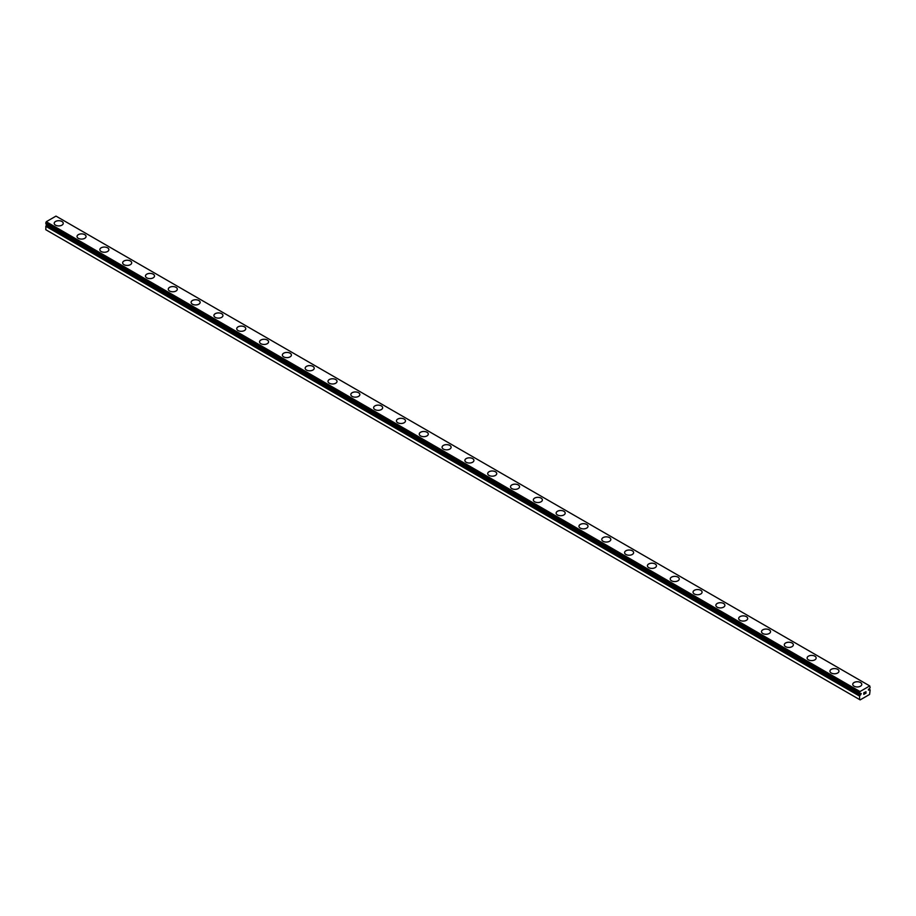 <?xml version="1.0" encoding="UTF-8"?>
<svg xmlns="http://www.w3.org/2000/svg" width="916" height="916" viewBox="0 0 916 916"><rect width="100%" height="100%" fill="white"/><g stroke="black" fill="none" stroke-linecap="round" stroke-linejoin="round"><path stroke-width="1.37" d="M859.552 699.538L860.158 699.893L869.593 694.442L870.154 689.862A1.511 0.87 -60 0 1 869.868 689.782A1.511 0.87 -60 0 1 869.719 689.656L868.505 690.137L869.719 688.351A1.511 0.87 -60 0 1 870.12 687.687L869.742 685.924L860.01 691.546L859.597 693.733A1.511 0.87 -60 0 1 859.884 693.813A1.511 0.87 -60 0 1 860.032 693.939L861.246 693.458L860.662 694.797L46.911 224.981L46.281 225.428A1.511 0.87 -60 0 1 45.88 226.092L45.8 229.721L859.552 699.538L859.632 695.908L45.88 226.092M61.922 221.489A4.523 2.611 180 0 1 63.25 223.321A4.523 2.611 180 0 1 60.456 225.725A4.523 2.611 180 0 1 55.532 225.153A4.523 2.611 180 0 1 54.216 223.309A4.523 2.611 180 0 1 57.01 220.916A4.523 2.611 180 0 1 61.922 221.489M54.216 223.309A4.523 2.611 180 0 1 56.998 220.905A4.523 2.611 180 0 1 61.922 221.466A4.523 2.611 180 0 1 63.25 223.309M77.024 236.488A4.523 2.611 180 0 1 79.818 234.072A4.523 2.611 180 0 1 84.741 234.645A4.523 2.611 180 0 1 86.058 236.488A4.523 2.611 180 0 1 83.276 238.893A4.523 2.611 180 0 1 78.352 238.332A4.523 2.611 180 0 1 77.024 236.488A4.523 2.611 180 0 1 79.818 234.095A4.523 2.611 180 0 1 84.741 234.656A4.523 2.611 180 0 1 86.058 236.488M99.844 249.656A4.523 2.611 180 0 1 102.626 247.251A4.523 2.611 180 0 1 107.55 247.812A4.523 2.611 180 0 1 108.878 249.667A4.523 2.611 180 0 1 106.084 252.06A4.523 2.611 180 0 1 101.161 251.499A4.523 2.611 180 0 1 99.844 249.656A4.523 2.611 180 0 1 102.638 247.263A4.523 2.611 180 0 1 107.55 247.835A4.523 2.611 180 0 1 108.878 249.656M122.652 262.823A4.523 2.611 180 0 1 125.446 260.419A4.523 2.611 180 0 1 130.37 260.98A4.523 2.611 180 0 1 131.698 262.835A4.523 2.611 180 0 1 128.904 265.239A4.523 2.611 180 0 1 123.981 264.678A4.523 2.611 180 0 1 122.652 262.823A4.523 2.611 180 0 1 125.458 260.43A4.523 2.611 180 0 1 130.37 261.003A4.523 2.611 180 0 1 131.698 262.823M145.472 276.002A4.523 2.611 180 0 1 148.266 273.586A4.523 2.611 180 0 1 153.19 274.159A4.523 2.611 180 0 1 154.506 276.014A4.523 2.611 180 0 1 151.724 278.407A4.523 2.611 180 0 1 146.8 277.846A4.523 2.611 180 0 1 145.472 276.002A4.523 2.611 180 0 1 148.266 273.609A4.523 2.611 180 0 1 153.19 274.17A4.523 2.611 180 0 1 154.506 276.002M168.292 289.17A4.523 2.611 180 0 1 171.074 286.765A4.523 2.611 180 0 1 175.998 287.326A4.523 2.611 180 0 1 177.326 289.181A4.523 2.611 180 0 1 174.532 291.586A4.523 2.611 180 0 1 169.609 291.013A4.523 2.611 180 0 1 168.292 289.17A4.523 2.611 180 0 1 171.086 286.777A4.523 2.611 180 0 1 175.998 287.349A4.523 2.611 180 0 1 177.326 289.17M191.101 302.349A4.523 2.611 180 0 1 193.894 299.933A4.523 2.611 180 0 1 198.818 300.505A4.523 2.611 180 0 1 200.135 302.36A4.523 2.611 180 0 1 197.352 304.753A4.523 2.611 180 0 1 192.429 304.192A4.523 2.611 180 0 1 191.101 302.349A4.523 2.611 180 0 1 193.906 299.956A4.523 2.611 180 0 1 198.818 300.517A4.523 2.611 180 0 1 200.135 302.349M213.92 315.516A4.523 2.611 180 0 1 216.714 313.112A4.523 2.611 180 0 1 221.626 313.673A4.523 2.611 180 0 1 222.954 315.528A4.523 2.611 180 0 1 220.161 317.932A4.523 2.611 180 0 1 215.249 317.36A4.523 2.611 180 0 1 213.92 315.516A4.523 2.611 180 0 1 216.714 313.123A4.523 2.611 180 0 1 221.626 313.696A4.523 2.611 180 0 1 222.954 315.516M236.74 328.695A4.523 2.611 180 0 1 239.523 326.279A4.523 2.611 180 0 1 244.446 326.852A4.523 2.611 180 0 1 245.774 328.695A4.523 2.611 180 0 1 242.98 331.1A4.523 2.611 180 0 1 238.057 330.539A4.523 2.611 180 0 1 236.74 328.695A4.523 2.611 180 0 1 239.534 326.302A4.523 2.611 180 0 1 244.446 326.863A4.523 2.611 180 0 1 245.774 328.695M259.549 341.874A4.523 2.611 180 0 1 262.342 339.47A4.523 2.611 180 0 1 267.266 340.042A4.523 2.611 180 0 1 268.583 341.874M267.266 340.019A4.523 2.611 180 0 1 268.583 341.863A4.523 2.611 180 0 1 265.8 344.267A4.523 2.611 180 0 1 260.877 343.706A4.523 2.611 180 0 1 259.549 341.863A4.523 2.611 180 0 1 262.342 339.458A4.523 2.611 180 0 1 267.266 340.019M282.368 355.042A4.523 2.611 180 0 1 285.162 352.637A4.523 2.611 180 0 1 290.074 353.21A4.523 2.611 180 0 1 291.403 355.042M290.074 353.187A4.523 2.611 180 0 1 291.403 355.03A4.523 2.611 180 0 1 288.609 357.446A4.523 2.611 180 0 1 283.685 356.885A4.523 2.611 180 0 1 282.368 355.03A4.523 2.611 180 0 1 285.151 352.626A4.523 2.611 180 0 1 290.074 353.187M312.894 366.377A4.523 2.611 180 0 1 314.211 368.221A4.523 2.611 180 0 1 311.429 370.614A4.523 2.611 180 0 1 306.505 370.053A4.523 2.611 180 0 1 305.177 368.209A4.523 2.611 180 0 1 307.982 365.816A4.523 2.611 180 0 1 312.894 366.377M305.177 368.209A4.523 2.611 180 0 1 307.971 365.793A4.523 2.611 180 0 1 312.894 366.366A4.523 2.611 180 0 1 314.211 368.209M335.714 379.556A4.523 2.611 180 0 1 337.031 381.388A4.523 2.611 180 0 1 334.248 383.793A4.523 2.611 180 0 1 329.325 383.22A4.523 2.611 180 0 1 327.997 381.377A4.523 2.611 180 0 1 330.79 378.984A4.523 2.611 180 0 1 335.714 379.556M327.997 381.377A4.523 2.611 180 0 1 330.79 378.972A4.523 2.611 180 0 1 335.714 379.533A4.523 2.611 180 0 1 337.031 381.377M350.817 394.556A4.523 2.611 180 0 1 353.599 392.14A4.523 2.611 180 0 1 358.522 392.712A4.523 2.611 180 0 1 359.851 394.567A4.523 2.611 180 0 1 357.057 396.96A4.523 2.611 180 0 1 352.133 396.399A4.523 2.611 180 0 1 350.817 394.556A4.523 2.611 180 0 1 353.61 392.163A4.523 2.611 180 0 1 358.522 392.724A4.523 2.611 180 0 1 359.851 394.556M373.625 407.723A4.523 2.611 180 0 1 376.419 405.319A4.523 2.611 180 0 1 381.342 405.88A4.523 2.611 180 0 1 382.659 407.735A4.523 2.611 180 0 1 379.877 410.139A4.523 2.611 180 0 1 374.953 409.567A4.523 2.611 180 0 1 373.625 407.723A4.523 2.611 180 0 1 376.419 405.33A4.523 2.611 180 0 1 381.342 405.903A4.523 2.611 180 0 1 382.659 407.723M396.445 420.902A4.523 2.611 180 0 1 399.227 418.486A4.523 2.611 180 0 1 404.151 419.059A4.523 2.611 180 0 1 405.479 420.902A4.523 2.611 180 0 1 402.685 423.306A4.523 2.611 180 0 1 397.762 422.745A4.523 2.611 180 0 1 396.445 420.902A4.523 2.611 180 0 1 399.239 418.509A4.523 2.611 180 0 1 404.151 419.07A4.523 2.611 180 0 1 405.479 420.902M419.265 434.07A4.523 2.611 180 0 1 422.047 431.665A4.523 2.611 180 0 1 426.97 432.226A4.523 2.611 180 0 1 428.299 434.081A4.523 2.611 180 0 1 425.505 436.474A4.523 2.611 180 0 1 420.581 435.913A4.523 2.611 180 0 1 419.265 434.07A4.523 2.611 180 0 1 422.058 431.676A4.523 2.611 180 0 1 426.97 432.249A4.523 2.611 180 0 1 428.299 434.07M442.073 447.237A4.523 2.611 180 0 1 444.867 444.832A4.523 2.611 180 0 1 449.79 445.394A4.523 2.611 180 0 1 451.107 447.248A4.523 2.611 180 0 1 448.325 449.653A4.523 2.611 180 0 1 443.401 449.092A4.523 2.611 180 0 1 442.073 447.237A4.523 2.611 180 0 1 444.867 444.844A4.523 2.611 180 0 1 449.79 445.416A4.523 2.611 180 0 1 451.107 447.237M464.893 460.416A4.523 2.611 180 0 1 467.675 458A4.523 2.611 180 0 1 472.599 458.572A4.523 2.611 180 0 1 473.927 460.427A4.523 2.611 180 0 1 471.133 462.82A4.523 2.611 180 0 1 466.21 462.259A4.523 2.611 180 0 1 464.893 460.416A4.523 2.611 180 0 1 467.687 458.023A4.523 2.611 180 0 1 472.599 458.584A4.523 2.611 180 0 1 473.927 460.416M487.701 473.583A4.523 2.611 180 0 1 490.495 471.179A4.523 2.611 180 0 1 495.419 471.74A4.523 2.611 180 0 1 496.735 473.595A4.523 2.611 180 0 1 493.953 475.999A4.523 2.611 180 0 1 489.03 475.427A4.523 2.611 180 0 1 487.701 473.583A4.523 2.611 180 0 1 490.507 471.19A4.523 2.611 180 0 1 495.419 471.763A4.523 2.611 180 0 1 496.735 473.583M510.521 486.774A4.523 2.611 180 0 1 513.315 484.369A4.523 2.611 180 0 1 518.238 484.93A4.523 2.611 180 0 1 519.555 486.774M518.238 484.919A4.523 2.611 180 0 1 519.555 486.762A4.523 2.611 180 0 1 516.773 489.167A4.523 2.611 180 0 1 511.849 488.606A4.523 2.611 180 0 1 510.521 486.762A4.523 2.611 180 0 1 513.315 484.346A4.523 2.611 180 0 1 518.238 484.919M533.341 499.941A4.523 2.611 180 0 1 536.135 497.537A4.523 2.611 180 0 1 541.047 498.109A4.523 2.611 180 0 1 542.375 499.941M541.047 498.086A4.523 2.611 180 0 1 542.375 499.93A4.523 2.611 180 0 1 539.581 502.346A4.523 2.611 180 0 1 534.658 501.773A4.523 2.611 180 0 1 533.341 499.93A4.523 2.611 180 0 1 536.123 497.525A4.523 2.611 180 0 1 541.047 498.086M563.867 511.277A4.523 2.611 180 0 1 565.183 513.109A4.523 2.611 180 0 1 562.401 515.513A4.523 2.611 180 0 1 557.478 514.952A4.523 2.611 180 0 1 556.149 513.109A4.523 2.611 180 0 1 558.943 510.716A4.523 2.611 180 0 1 563.867 511.277M556.149 513.109A4.523 2.611 180 0 1 558.943 510.693A4.523 2.611 180 0 1 563.867 511.265A4.523 2.611 180 0 1 565.183 513.109M586.675 524.456A4.523 2.611 180 0 1 588.003 526.288A4.523 2.611 180 0 1 585.21 528.681A4.523 2.611 180 0 1 580.286 528.12A4.523 2.611 180 0 1 578.969 526.276A4.523 2.611 180 0 1 581.763 523.883A4.523 2.611 180 0 1 586.675 524.456M578.969 526.276A4.523 2.611 180 0 1 581.752 523.872A4.523 2.611 180 0 1 586.675 524.433A4.523 2.611 180 0 1 588.003 526.276M609.495 537.623A4.523 2.611 180 0 1 610.823 539.455A4.523 2.611 180 0 1 608.029 541.86A4.523 2.611 180 0 1 603.106 541.299A4.523 2.611 180 0 1 601.789 539.444A4.523 2.611 180 0 1 604.583 537.051A4.523 2.611 180 0 1 609.495 537.623M601.789 539.444A4.523 2.611 180 0 1 604.571 537.039A4.523 2.611 180 0 1 609.495 537.6A4.523 2.611 180 0 1 610.823 539.444M624.597 552.623A4.523 2.611 180 0 1 627.391 550.207A4.523 2.611 180 0 1 632.315 550.779A4.523 2.611 180 0 1 633.632 552.634A4.523 2.611 180 0 1 630.849 555.027A4.523 2.611 180 0 1 625.926 554.466A4.523 2.611 180 0 1 624.597 552.623A4.523 2.611 180 0 1 627.391 550.23A4.523 2.611 180 0 1 632.315 550.791A4.523 2.611 180 0 1 633.632 552.623M647.417 565.79A4.523 2.611 180 0 1 650.2 563.386A4.523 2.611 180 0 1 655.123 563.947A4.523 2.611 180 0 1 656.451 565.802A4.523 2.611 180 0 1 653.658 568.206A4.523 2.611 180 0 1 648.734 567.634A4.523 2.611 180 0 1 647.417 565.79A4.523 2.611 180 0 1 650.211 563.397A4.523 2.611 180 0 1 655.123 563.97A4.523 2.611 180 0 1 656.451 565.79M670.226 578.969A4.523 2.611 180 0 1 673.02 576.553A4.523 2.611 180 0 1 677.943 577.126A4.523 2.611 180 0 1 679.26 578.981A4.523 2.611 180 0 1 676.477 581.374A4.523 2.611 180 0 1 671.554 580.813A4.523 2.611 180 0 1 670.226 578.969A4.523 2.611 180 0 1 673.031 576.576A4.523 2.611 180 0 1 677.943 577.137A4.523 2.611 180 0 1 679.26 578.969M693.046 592.137A4.523 2.611 180 0 1 695.839 589.732A4.523 2.611 180 0 1 700.751 590.293A4.523 2.611 180 0 1 702.08 592.148A4.523 2.611 180 0 1 699.286 594.553A4.523 2.611 180 0 1 694.374 593.98A4.523 2.611 180 0 1 693.046 592.137A4.523 2.611 180 0 1 695.839 589.744A4.523 2.611 180 0 1 700.751 590.316A4.523 2.611 180 0 1 702.08 592.137M715.865 605.316A4.523 2.611 180 0 1 718.648 602.9A4.523 2.611 180 0 1 723.571 603.472A4.523 2.611 180 0 1 724.899 605.316A4.523 2.611 180 0 1 722.106 607.72A4.523 2.611 180 0 1 717.182 607.159A4.523 2.611 180 0 1 715.865 605.316A4.523 2.611 180 0 1 718.659 602.923A4.523 2.611 180 0 1 723.571 603.484A4.523 2.611 180 0 1 724.899 605.316M738.674 618.483A4.523 2.611 180 0 1 741.468 616.079A4.523 2.611 180 0 1 746.391 616.64A4.523 2.611 180 0 1 747.708 618.495A4.523 2.611 180 0 1 744.926 620.888A4.523 2.611 180 0 1 740.002 620.327A4.523 2.611 180 0 1 738.674 618.483A4.523 2.611 180 0 1 741.468 616.09A4.523 2.611 180 0 1 746.391 616.663A4.523 2.611 180 0 1 747.708 618.483M761.494 631.651A4.523 2.611 180 0 1 764.276 629.246A4.523 2.611 180 0 1 769.2 629.807A4.523 2.611 180 0 1 770.528 631.662A4.523 2.611 180 0 1 767.734 634.067A4.523 2.611 180 0 1 762.81 633.506A4.523 2.611 180 0 1 761.494 631.651A4.523 2.611 180 0 1 764.288 629.258A4.523 2.611 180 0 1 769.2 629.83A4.523 2.611 180 0 1 770.528 631.651M784.302 644.841A4.523 2.611 180 0 1 787.107 642.437A4.523 2.611 180 0 1 792.019 642.998A4.523 2.611 180 0 1 793.348 644.841M792.019 642.986A4.523 2.611 180 0 1 793.348 644.83A4.523 2.611 180 0 1 790.554 647.234A4.523 2.611 180 0 1 785.63 646.673A4.523 2.611 180 0 1 784.302 644.83A4.523 2.611 180 0 1 787.096 642.414A4.523 2.611 180 0 1 792.019 642.986M807.122 658.009A4.523 2.611 180 0 1 809.916 655.604A4.523 2.611 180 0 1 814.839 656.177A4.523 2.611 180 0 1 816.156 658.009M814.839 656.154A4.523 2.611 180 0 1 816.156 657.997A4.523 2.611 180 0 1 813.374 660.413A4.523 2.611 180 0 1 808.45 659.841A4.523 2.611 180 0 1 807.122 657.997A4.523 2.611 180 0 1 809.916 655.593A4.523 2.611 180 0 1 814.839 656.154M837.648 669.344A4.523 2.611 180 0 1 838.976 671.188A4.523 2.611 180 0 1 836.182 673.581A4.523 2.611 180 0 1 831.259 673.02A4.523 2.611 180 0 1 829.942 671.176A4.523 2.611 180 0 1 832.736 668.783A4.523 2.611 180 0 1 837.648 669.344M829.942 671.176A4.523 2.611 180 0 1 832.724 668.76A4.523 2.611 180 0 1 837.648 669.333A4.523 2.611 180 0 1 838.976 671.176M860.467 682.523A4.523 2.611 180 0 1 861.784 684.355A4.523 2.611 180 0 1 859.002 686.76A4.523 2.611 180 0 1 854.078 686.187A4.523 2.611 180 0 1 852.75 684.344A4.523 2.611 180 0 1 855.544 681.951A4.523 2.611 180 0 1 860.467 682.523M852.75 684.344A4.523 2.611 180 0 1 855.544 681.939A4.523 2.611 180 0 1 860.467 682.5A4.523 2.611 180 0 1 861.784 684.344M863.903 692.805L864.635 692.382L863.903 692.805M863.903 693.572L863.903 694.236L863.903 693.572M863.903 694.236L864.635 693.813L863.903 694.236M863.799 694.397L864.635 693.916L863.799 694.397L863.799 692.748L864.635 692.267M865.208 692.359L865.963 691.66M865.769 692.565L865.322 693.412L865.769 692.565M865.322 693.412L866.101 692.965L865.322 693.412M865.116 693.641L866.101 693.068L865.128 693.641L865.941 691.843M859.632 695.908A1.511 0.87 -60 0 0 860.032 695.244L860.662 694.797M869.742 685.924L55.99 216.107L46.258 221.729L45.846 223.916L859.574 693.71M869.089 689.931L868.391 689.53M860.01 691.546L46.258 221.729M859.552 692.496L45.8 222.68M870.12 689.862L868.689 689.027L870.154 689.862M869.673 689.633L868.666 689.05L869.696 689.633M869.593 689.645L868.631 689.095M859.552 693.63L45.8 223.813M860.17 695.084L46.407 225.267M860.032 695.244L46.281 225.428M859.552 696.114L45.8 226.298M859.597 693.733L45.846 223.916"/></g></svg>
